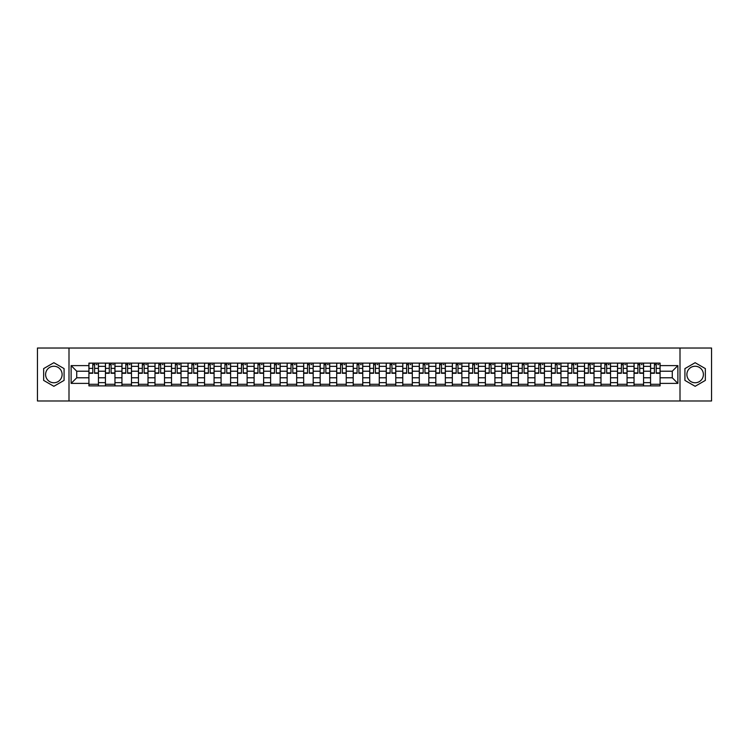 <?xml version="1.0" encoding="UTF-8"?>
<svg xmlns="http://www.w3.org/2000/svg" width="749" height="749" viewBox="0 0 749 749"><rect width="100%" height="100%" fill="white"/><g stroke="black" fill="none" stroke-linecap="round" stroke-linejoin="round"><path stroke-width="1.12" d="M53.862 382.758A8.258 8.258 0 0 1 45.605 374.5A8.258 8.258 0 0 1 53.862 366.242A8.258 8.258 0 0 1 62.12 374.5A8.258 8.258 0 0 1 53.862 382.758M695.138 382.758A8.258 8.258 0 0 1 686.88 374.5A8.258 8.258 0 0 1 695.138 366.242A8.258 8.258 0 0 1 703.395 374.5A8.258 8.258 0 0 1 695.138 382.758M679.998 400.977L711.55 400.977L711.55 348.023L37.45 348.023L37.45 400.977L679.998 400.977L679.998 348.023M105.431 385.885L105.431 366.345L98.447 366.345L98.447 385.885M98.447 366.345L98.447 363.115M105.431 366.345L105.431 363.115M114.962 363.115L114.962 385.885M121.947 385.885L121.947 363.115M131.478 363.115L131.478 385.885M138.471 385.885L138.471 363.115M148.002 363.115L148.002 385.885M154.987 385.885L154.987 363.115M164.518 363.115L164.518 385.885M171.512 385.885L171.512 363.115M181.033 363.115L181.033 385.885M188.027 385.885L188.027 363.115M197.558 363.115L197.558 385.885M204.543 385.885L204.543 363.115M214.074 363.115L214.074 385.885M221.067 385.885L221.067 363.115M230.598 363.115L230.598 385.885M237.583 385.885L237.583 363.115M247.114 363.115L247.114 385.885M254.098 385.885L254.098 363.115M263.629 363.115L263.629 385.885M270.623 385.885L270.623 363.115M280.154 363.115L280.154 385.885M287.139 385.885L287.139 363.115M296.67 363.115L296.67 385.885M303.663 385.885L303.663 363.115M313.185 363.115L313.185 385.885M320.179 385.885L320.179 363.115M329.71 363.115L329.71 385.885M336.694 385.885L336.694 363.115M346.225 363.115L346.225 385.885M353.219 385.885L353.219 363.115M362.75 363.115L362.75 385.885M369.734 385.885L369.734 363.115M379.266 363.115L379.266 385.885M386.25 385.885L386.25 363.115M395.781 363.115L395.781 385.885M402.775 385.885L402.775 363.115M412.306 363.115L412.306 385.885M419.29 385.885L419.29 363.115M428.821 363.115L428.821 385.885M435.815 385.885L435.815 363.115M445.337 363.115L445.337 385.885M452.33 385.885L452.33 363.115M461.861 363.115L461.861 385.885M468.846 385.885L468.846 363.115M478.377 363.115L478.377 385.885M485.371 385.885L485.371 363.115M494.902 363.115L494.902 385.885M501.886 385.885L501.886 363.115M511.417 363.115L511.417 385.885M518.402 385.885L518.402 363.115M527.933 363.115L527.933 385.885M534.926 385.885L534.926 363.115M544.457 363.115L544.457 385.885M551.442 385.885L551.442 363.115M560.973 363.115L560.973 385.885M567.967 385.885L567.967 363.115M577.488 363.115L577.488 385.885M584.482 385.885L584.482 363.115M594.013 363.115L594.013 385.885M600.998 385.885L600.998 363.115M610.529 363.115L610.529 385.885M617.522 385.885L617.522 363.115M627.053 363.115L627.053 385.885M634.038 385.885L634.038 363.115M643.569 363.115L643.569 385.885M650.553 385.885L650.553 363.115M650.553 377.786L643.569 377.786M634.038 377.786L627.053 377.786M617.522 377.786L610.529 377.786M600.998 377.786L594.013 377.786M584.482 377.786L577.488 377.786M567.967 377.786L560.973 377.786M551.442 377.786L544.457 377.786M534.926 377.786L527.933 377.786M518.402 377.786L511.417 377.786M501.886 377.786L494.902 377.786M485.371 377.786L478.377 377.786M468.846 377.786L461.861 377.786M452.33 377.786L445.337 377.786M435.815 377.786L428.821 377.786M419.29 377.786L412.306 377.786M402.775 377.786L395.781 377.786M386.25 377.786L379.266 377.786M369.734 377.786L362.75 377.786M353.219 377.786L346.225 377.786M336.694 377.786L329.71 377.786M320.179 377.786L313.185 377.786M303.663 377.786L296.67 377.786M287.139 377.786L280.154 377.786M270.623 377.786L263.629 377.786M254.098 377.786L247.114 377.786M237.583 377.786L230.598 377.786M221.067 377.786L214.074 377.786M204.543 377.786L197.558 377.786M188.027 377.786L181.033 377.786M171.512 377.786L164.518 377.786M154.987 377.786L148.002 377.786M138.471 377.786L131.478 377.786M121.947 377.786L114.962 377.786M105.431 377.786L98.447 377.786M650.553 371.214L643.569 371.214M634.038 371.214L627.053 371.214M617.522 371.214L610.529 371.214M600.998 371.214L594.013 371.214M584.482 371.214L577.488 371.214M567.967 371.214L560.973 371.214M551.442 371.214L544.457 371.214M534.926 371.214L527.933 371.214M518.402 371.214L511.417 371.214M501.886 371.214L494.902 371.214M485.371 371.214L478.377 371.214M468.846 371.214L461.861 371.214M452.33 371.214L445.337 371.214M435.815 371.214L428.821 371.214M419.29 371.214L412.306 371.214M402.775 371.214L395.781 371.214M386.25 371.214L379.266 371.214M369.734 371.214L362.75 371.214M353.219 371.214L346.225 371.214M336.694 371.214L329.71 371.214M320.179 371.214L313.185 371.214M303.663 371.214L296.67 371.214M287.139 371.214L280.154 371.214M270.623 371.214L263.629 371.214M254.098 371.214L247.114 371.214M237.583 371.214L230.598 371.214M221.067 371.214L214.074 371.214M204.543 371.214L197.558 371.214M188.027 371.214L181.033 371.214M171.512 371.214L164.518 371.214M154.987 371.214L148.002 371.214M138.471 371.214L131.478 371.214M121.947 371.214L114.962 371.214M105.431 371.214L98.447 371.214M76.735 377.786L88.916 377.786L88.916 371.214L76.735 371.214L76.735 377.786L71.127 383.394L71.127 365.606L88.916 365.606L88.916 371.214M660.084 371.214L660.084 377.786L672.265 377.786L672.265 371.214L660.084 371.214L660.084 363.115L88.916 363.115L88.916 365.606M660.084 365.606L677.873 365.606L677.873 383.394L660.084 383.394L660.084 377.786M88.916 377.786L88.916 385.885L660.084 385.885L660.084 383.394M88.916 383.394L71.127 383.394M69.002 400.977L69.002 348.023M64.077 368.602L53.862 362.703L43.648 368.602L43.648 380.398L53.862 386.297L64.077 380.398L64.077 368.602M705.352 368.602L695.138 362.703L684.923 368.602L684.923 380.398L695.138 386.297L705.352 380.398L705.352 368.602M98.447 384.293L88.916 384.293M92.782 364.707L94.58 364.707M114.962 384.293L105.431 384.293M109.298 364.707L111.095 364.707M131.478 384.293L121.947 384.293M125.813 364.707L127.62 364.707M148.002 384.293L138.471 384.293M142.338 364.707L144.136 364.707M164.518 384.293L154.987 384.293M158.854 364.707L160.651 364.707M181.033 384.293L171.512 384.293M175.369 364.707L177.176 364.707M197.558 384.293L188.027 384.293M191.894 364.707L193.691 364.707M214.074 384.293L204.543 384.293M208.409 364.707L210.207 364.707M230.598 384.293L221.067 384.293M224.934 364.707L226.732 364.707M247.114 384.293L237.583 384.293M241.45 364.707L243.247 364.707M263.629 384.293L254.098 384.293M257.965 364.707L259.772 364.707M280.154 384.293L270.623 384.293M274.49 364.707L276.287 364.707M296.67 384.293L287.139 384.293M291.005 364.707L292.803 364.707M313.185 384.293L303.663 384.293M307.521 364.707L309.328 364.707M329.71 384.293L320.179 384.293M324.045 364.707L325.843 364.707M346.225 384.293L336.694 384.293M340.561 364.707L342.359 364.707M362.75 384.293L353.219 384.293M357.076 364.707L358.883 364.707M379.266 384.293L369.734 384.293M373.601 364.707L375.399 364.707M395.781 384.293L386.25 384.293M390.117 364.707L391.924 364.707M412.306 384.293L402.775 384.293M406.641 364.707L408.439 364.707M428.821 384.293L419.29 384.293M423.157 364.707L424.955 364.707M445.337 384.293L435.815 384.293M439.672 364.707L441.479 364.707M461.861 384.293L452.33 384.293M456.197 364.707L457.995 364.707M478.377 384.293L468.846 384.293M472.713 364.707L474.51 364.707M494.902 384.293L485.371 384.293M489.228 364.707L491.035 364.707M511.417 384.293L501.886 384.293M505.753 364.707L507.55 364.707M527.933 384.293L518.402 384.293M522.268 364.707L524.066 364.707M544.457 384.293L534.926 384.293M538.793 364.707L540.591 364.707M560.973 384.293L551.442 384.293M555.309 364.707L557.106 364.707M577.488 384.293L567.967 384.293M571.824 364.707L573.631 364.707M594.013 384.293L584.482 384.293M588.349 364.707L590.146 364.707M610.529 384.293L600.998 384.293M604.864 364.707L606.662 364.707M627.053 384.293L617.522 384.293M621.38 364.707L623.187 364.707M643.569 384.293L634.038 384.293M637.905 364.707L639.702 364.707M660.084 384.293L650.553 384.293M654.42 364.707L656.218 364.707M71.127 365.606L76.735 371.214M672.265 377.786L677.873 383.394M672.265 371.214L677.873 365.606M94.58 373.283L94.58 363.218L98.391 363.218L98.391 373.283L94.58 373.283M92.782 364.604L94.58 364.604M96.162 364.604L97.014 364.604M91.191 363.218L88.962 363.218L88.962 373.283L92.782 373.283L92.782 363.218L96.162 363.218M111.095 373.283L111.095 363.218L114.906 363.218L114.906 373.283L111.095 373.283M109.298 364.604L111.095 364.604M112.687 364.604L113.53 364.604M107.706 363.218L105.487 363.218L105.487 373.283L109.298 373.283L109.298 363.218L112.687 363.218M127.62 373.283L127.62 363.218L131.431 363.218L131.431 373.283L127.62 373.283M125.813 364.604L127.62 364.604M129.203 364.604L130.054 364.604M124.231 363.218L122.003 363.218L122.003 373.283L125.813 373.283L125.813 363.218L129.203 363.218M144.136 373.283L144.136 363.218L147.946 363.218L147.946 373.283L144.136 373.283M142.338 364.604L144.136 364.604M145.727 364.604L146.57 364.604M140.746 363.218L138.518 363.218L138.518 373.283L142.338 373.283L142.338 363.218L145.727 363.218M160.651 373.283L160.651 363.218L164.462 363.218L164.462 373.283L160.651 373.283M158.854 364.604L160.651 364.604M162.243 364.604L163.085 364.604M157.262 363.218L155.043 363.218L155.043 373.283L158.854 373.283L158.854 363.218L162.243 363.218M177.176 373.283L177.176 363.218L180.986 363.218L180.986 373.283L177.176 373.283M175.369 364.604L177.176 364.604M178.758 364.604L179.61 364.604M173.787 363.218L171.558 363.218L171.558 373.283L175.369 373.283L175.369 363.218L178.758 363.218M193.691 373.283L193.691 363.218L197.502 363.218L197.502 373.283L193.691 373.283M191.894 364.604L193.691 364.604M195.283 364.604L196.126 364.604M190.302 363.218L188.083 363.218L188.083 373.283L191.894 373.283L191.894 363.218L195.283 363.218M210.207 373.283L210.207 363.218L214.027 363.218L214.027 373.283L210.207 373.283M208.409 364.604L210.207 364.604M211.798 364.604L212.65 364.604M206.818 363.218L204.599 363.218L204.599 373.283L208.409 373.283L208.409 363.218L211.798 363.218M226.732 373.283L226.732 363.218L230.542 363.218L230.542 373.283L226.732 373.283M224.934 364.604L226.732 364.604M228.314 364.604L229.166 364.604M223.342 363.218L221.114 363.218L221.114 373.283L224.934 373.283L224.934 363.218L228.314 363.218M243.247 373.283L243.247 363.218L247.058 363.218L247.058 373.283L243.247 373.283M241.45 364.604L243.247 364.604M244.839 364.604L245.681 364.604M239.858 363.218L237.639 363.218L237.639 373.283L241.45 373.283L241.45 363.218L244.839 363.218M259.772 373.283L259.772 363.218L263.582 363.218L263.582 373.283L259.772 373.283M257.965 364.604L259.772 364.604M261.354 364.604L262.206 364.604M256.383 363.218L254.154 363.218L254.154 373.283L257.965 373.283L257.965 363.218L261.354 363.218M276.287 373.283L276.287 363.218L280.098 363.218L280.098 373.283L276.287 373.283M274.49 364.604L276.287 364.604M277.879 364.604L278.722 364.604M272.898 363.218L270.67 363.218L270.67 373.283L274.49 373.283L274.49 363.218L277.879 363.218M292.803 373.283L292.803 363.218L296.613 363.218L296.613 373.283L292.803 373.283M291.005 364.604L292.803 364.604M294.394 364.604L295.237 364.604M289.414 363.218L287.195 363.218L287.195 373.283L291.005 373.283L291.005 363.218L294.394 363.218M309.328 373.283L309.328 363.218L313.138 363.218L313.138 373.283L309.328 373.283M307.521 364.604L309.328 364.604M310.91 364.604L311.762 364.604M305.938 363.218L303.71 363.218L303.71 373.283L307.521 373.283L307.521 363.218L310.91 363.218M325.843 373.283L325.843 363.218L329.654 363.218L329.654 373.283L325.843 373.283M324.045 364.604L325.843 364.604M327.435 364.604L328.277 364.604M322.454 363.218L320.235 363.218L320.235 373.283L324.045 373.283L324.045 363.218L327.435 363.218M342.359 373.283L342.359 363.218L346.178 363.218L346.178 373.283L342.359 373.283M340.561 364.604L342.359 364.604M343.95 364.604L344.802 364.604M338.969 363.218L336.75 363.218L336.75 373.283L340.561 373.283L340.561 363.218L343.95 363.218M358.883 373.283L358.883 363.218L362.694 363.218L362.694 373.283L358.883 373.283M357.076 364.604L358.883 364.604M360.466 364.604L361.318 364.604M355.494 363.218L353.266 363.218L353.266 373.283L357.076 373.283L357.076 363.218L360.466 363.218M375.399 373.283L375.399 363.218L379.209 363.218L379.209 373.283L375.399 373.283M373.601 364.604L375.399 364.604M376.99 364.604L377.833 364.604M372.01 363.218L369.791 363.218L369.791 373.283L373.601 373.283L373.601 363.218L376.99 363.218M391.924 373.283L391.924 363.218L395.734 363.218L395.734 373.283L391.924 373.283M390.117 364.604L391.924 364.604M393.506 364.604L394.358 364.604M388.534 363.218L386.306 363.218L386.306 373.283L390.117 373.283L390.117 363.218L393.506 363.218M408.439 373.283L408.439 363.218L412.25 363.218L412.25 373.283L408.439 373.283M406.641 364.604L408.439 364.604M410.031 364.604L410.873 364.604M405.05 363.218L402.822 363.218L402.822 373.283L406.641 373.283L406.641 363.218L410.031 363.218M424.955 373.283L424.955 363.218L428.765 363.218L428.765 373.283L424.955 373.283M423.157 364.604L424.955 364.604M426.546 364.604L427.389 364.604M421.565 363.218L419.346 363.218L419.346 373.283L423.157 373.283L423.157 363.218L426.546 363.218M441.479 373.283L441.479 363.218L445.29 363.218L445.29 373.283L441.479 373.283M439.672 364.604L441.479 364.604M443.062 364.604L443.914 364.604M438.09 363.218L435.862 363.218L435.862 373.283L439.672 373.283L439.672 363.218L443.062 363.218M457.995 373.283L457.995 363.218L461.805 363.218L461.805 373.283L457.995 373.283M456.197 364.604L457.995 364.604M459.586 364.604L460.429 364.604M454.606 363.218L452.387 363.218L452.387 373.283L456.197 373.283L456.197 363.218L459.586 363.218M474.51 373.283L474.51 363.218L478.33 363.218L478.33 373.283L474.51 373.283M472.713 364.604L474.51 364.604M476.102 364.604L476.954 364.604M471.121 363.218L468.902 363.218L468.902 373.283L472.713 373.283L472.713 363.218L476.102 363.218M491.035 373.283L491.035 363.218L494.846 363.218L494.846 373.283L491.035 373.283M489.228 364.604L491.035 364.604M492.617 364.604L493.469 364.604M487.646 363.218L485.418 363.218L485.418 373.283L489.228 373.283L489.228 363.218L492.617 363.218M507.55 373.283L507.55 363.218L511.361 363.218L511.361 373.283L507.55 373.283M505.753 364.604L507.55 364.604M509.142 364.604L509.985 364.604M504.161 363.218L501.942 363.218L501.942 373.283L505.753 373.283L505.753 363.218L509.142 363.218M524.066 373.283L524.066 363.218L527.886 363.218L527.886 373.283L524.066 373.283M522.268 364.604L524.066 364.604M525.658 364.604L526.51 364.604M520.686 363.218L518.458 363.218L518.458 373.283L522.268 373.283L522.268 363.218L525.658 363.218M540.591 373.283L540.591 363.218L544.401 363.218L544.401 373.283L540.591 373.283M538.793 364.604L540.591 364.604M542.182 364.604L543.025 364.604M537.202 363.218L534.973 363.218L534.973 373.283L538.793 373.283L538.793 363.218L542.182 363.218M557.106 373.283L557.106 363.218L560.917 363.218L560.917 373.283L557.106 373.283M555.309 364.604L557.106 364.604M558.698 364.604L559.54 364.604M553.717 363.218L551.498 363.218L551.498 373.283L555.309 373.283L555.309 363.218L558.698 363.218M573.631 373.283L573.631 363.218L577.442 363.218L577.442 373.283L573.631 373.283M571.824 364.604L573.631 364.604M575.213 364.604L576.065 364.604M570.242 363.218L568.014 363.218L568.014 373.283L571.824 373.283L571.824 363.218L575.213 363.218M590.146 373.283L590.146 363.218L593.957 363.218L593.957 373.283L590.146 373.283M588.349 364.604L590.146 364.604M591.738 364.604L592.581 364.604M586.757 363.218L584.538 363.218L584.538 373.283L588.349 373.283L588.349 363.218L591.738 363.218M606.662 373.283L606.662 363.218L610.482 363.218L610.482 373.283L606.662 373.283M604.864 364.604L606.662 364.604M608.254 364.604L609.096 364.604M603.273 363.218L601.054 363.218L601.054 373.283L604.864 373.283L604.864 363.218L608.254 363.218M623.187 373.283L623.187 363.218L626.997 363.218L626.997 373.283L623.187 373.283M621.38 364.604L623.187 364.604M624.769 364.604L625.621 364.604M619.798 363.218L617.569 363.218L617.569 373.283L621.38 373.283L621.38 363.218L624.769 363.218M639.702 373.283L639.702 363.218L643.513 363.218L643.513 373.283L639.702 373.283M637.905 364.604L639.702 364.604M641.294 364.604L642.136 364.604M636.313 363.218L634.094 363.218L634.094 373.283L637.905 373.283L637.905 363.218L641.294 363.218M656.218 373.283L656.218 363.218L660.038 363.218L660.038 373.283L656.218 373.283M654.42 364.604L656.218 364.604M657.809 364.604L658.661 364.604M652.838 363.218L650.609 363.218L650.609 373.283L654.42 373.283L654.42 363.218L657.809 363.218M634.038 366.345L627.053 366.345M617.522 366.345L610.529 366.345M600.998 366.345L594.013 366.345M584.482 366.345L577.488 366.345M567.967 366.345L560.973 366.345M551.442 366.345L544.457 366.345M534.926 366.345L527.933 366.345M518.402 366.345L511.417 366.345M501.886 366.345L494.902 366.345M485.371 366.345L478.377 366.345M468.846 366.345L461.861 366.345M452.33 366.345L445.337 366.345M435.815 366.345L428.821 366.345M419.29 366.345L412.306 366.345M402.775 366.345L395.781 366.345M386.25 366.345L379.266 366.345M369.734 366.345L362.75 366.345M353.219 366.345L346.225 366.345M336.694 366.345L329.71 366.345M320.179 366.345L313.185 366.345M303.663 366.345L296.67 366.345M287.139 366.345L280.154 366.345M270.623 366.345L263.629 366.345M254.098 366.345L247.114 366.345M237.583 366.345L230.598 366.345M221.067 366.345L214.074 366.345M204.543 366.345L197.558 366.345M188.027 366.345L181.033 366.345M171.512 366.345L164.518 366.345M154.987 366.345L148.002 366.345M138.471 366.345L131.478 366.345M121.947 366.345L114.962 366.345M650.553 366.345L643.569 366.345M634.038 382.655L627.053 382.655M617.522 382.655L610.529 382.655M600.998 382.655L594.013 382.655M584.482 382.655L577.488 382.655M567.967 382.655L560.973 382.655M551.442 382.655L544.457 382.655M534.926 382.655L527.933 382.655M518.402 382.655L511.417 382.655M501.886 382.655L494.902 382.655M485.371 382.655L478.377 382.655M468.846 382.655L461.861 382.655M452.33 382.655L445.337 382.655M435.815 382.655L428.821 382.655M419.29 382.655L412.306 382.655M402.775 382.655L395.781 382.655M386.25 382.655L379.266 382.655M369.734 382.655L362.75 382.655M353.219 382.655L346.225 382.655M336.694 382.655L329.71 382.655M320.179 382.655L313.185 382.655M303.663 382.655L296.67 382.655M287.139 382.655L280.154 382.655M270.623 382.655L263.629 382.655M254.098 382.655L247.114 382.655M237.583 382.655L230.598 382.655M221.067 382.655L214.074 382.655M204.543 382.655L197.558 382.655M188.027 382.655L181.033 382.655M171.512 382.655L164.518 382.655M154.987 382.655L148.002 382.655M138.471 382.655L131.478 382.655M121.947 382.655L114.962 382.655M105.431 382.655L98.447 382.655M650.553 382.655L643.569 382.655M94.58 372.918L98.391 372.918M94.58 368.368L98.391 368.368M88.962 372.918L92.782 372.918M88.962 368.368L92.782 368.368M111.095 372.918L114.906 372.918M111.095 368.368L114.906 368.368M105.487 372.918L109.298 372.918M105.487 368.368L109.298 368.368M127.62 372.918L131.431 372.918M127.62 368.368L131.431 368.368M122.003 372.918L125.813 372.918M122.003 368.368L125.813 368.368M144.136 372.918L147.946 372.918M144.136 368.368L147.946 368.368M138.518 372.918L142.338 372.918M138.518 368.368L142.338 368.368M160.651 372.918L164.462 372.918M160.651 368.368L164.462 368.368M155.043 372.918L158.854 372.918M155.043 368.368L158.854 368.368M177.176 372.918L180.986 372.918M177.176 368.368L180.986 368.368M171.558 372.918L175.369 372.918M171.558 368.368L175.369 368.368M193.691 372.918L197.502 372.918M193.691 368.368L197.502 368.368M188.083 372.918L191.894 372.918M188.083 368.368L191.894 368.368M210.207 372.918L214.027 372.918M210.207 368.368L214.027 368.368M204.599 372.918L208.409 372.918M204.599 368.368L208.409 368.368M226.732 372.918L230.542 372.918M226.732 368.368L230.542 368.368M221.114 372.918L224.934 372.918M221.114 368.368L224.934 368.368M243.247 372.918L247.058 372.918M243.247 368.368L247.058 368.368M237.639 372.918L241.45 372.918M237.639 368.368L241.45 368.368M259.772 372.918L263.582 372.918M259.772 368.368L263.582 368.368M254.154 372.918L257.965 372.918M254.154 368.368L257.965 368.368M276.287 372.918L280.098 372.918M276.287 368.368L280.098 368.368M270.67 372.918L274.49 372.918M270.67 368.368L274.49 368.368M292.803 372.918L296.613 372.918M292.803 368.368L296.613 368.368M287.195 372.918L291.005 372.918M287.195 368.368L291.005 368.368M309.328 372.918L313.138 372.918M309.328 368.368L313.138 368.368M303.71 372.918L307.521 372.918M303.71 368.368L307.521 368.368M325.843 372.918L329.654 372.918M325.843 368.368L329.654 368.368M320.235 372.918L324.045 372.918M320.235 368.368L324.045 368.368M342.359 372.918L346.178 372.918M342.359 368.368L346.178 368.368M336.75 372.918L340.561 372.918M336.75 368.368L340.561 368.368M358.883 372.918L362.694 372.918M358.883 368.368L362.694 368.368M353.266 372.918L357.076 372.918M353.266 368.368L357.076 368.368M375.399 372.918L379.209 372.918M375.399 368.368L379.209 368.368M369.791 372.918L373.601 372.918M369.791 368.368L373.601 368.368M391.924 372.918L395.734 372.918M391.924 368.368L395.734 368.368M386.306 372.918L390.117 372.918M386.306 368.368L390.117 368.368M408.439 372.918L412.25 372.918M408.439 368.368L412.25 368.368M402.822 372.918L406.641 372.918M402.822 368.368L406.641 368.368M424.955 372.918L428.765 372.918M424.955 368.368L428.765 368.368M419.346 372.918L423.157 372.918M419.346 368.368L423.157 368.368M441.479 372.918L445.29 372.918M441.479 368.368L445.29 368.368M435.862 372.918L439.672 372.918M435.862 368.368L439.672 368.368M457.995 372.918L461.805 372.918M457.995 368.368L461.805 368.368M452.387 372.918L456.197 372.918M452.387 368.368L456.197 368.368M474.51 372.918L478.33 372.918M474.51 368.368L478.33 368.368M468.902 372.918L472.713 372.918M468.902 368.368L472.713 368.368M491.035 372.918L494.846 372.918M491.035 368.368L494.846 368.368M485.418 372.918L489.228 372.918M485.418 368.368L489.228 368.368M507.55 372.918L511.361 372.918M507.55 368.368L511.361 368.368M501.942 372.918L505.753 372.918M501.942 368.368L505.753 368.368M524.066 372.918L527.886 372.918M524.066 368.368L527.886 368.368M518.458 372.918L522.268 372.918M518.458 368.368L522.268 368.368M540.591 372.918L544.401 372.918M540.591 368.368L544.401 368.368M534.973 372.918L538.793 372.918M534.973 368.368L538.793 368.368M557.106 372.918L560.917 372.918M557.106 368.368L560.917 368.368M551.498 372.918L555.309 372.918M551.498 368.368L555.309 368.368M573.631 372.918L577.442 372.918M573.631 368.368L577.442 368.368M568.014 372.918L571.824 372.918M568.014 368.368L571.824 368.368M590.146 372.918L593.957 372.918M590.146 368.368L593.957 368.368M584.538 372.918L588.349 372.918M584.538 368.368L588.349 368.368M606.662 372.918L610.482 372.918M606.662 368.368L610.482 368.368M601.054 372.918L604.864 372.918M601.054 368.368L604.864 368.368M623.187 372.918L626.997 372.918M623.187 368.368L626.997 368.368M617.569 372.918L621.38 372.918M617.569 368.368L621.38 368.368M639.702 372.918L643.513 372.918M639.702 368.368L643.513 368.368M634.094 372.918L637.905 372.918M634.094 368.368L637.905 368.368M656.218 372.918L660.038 372.918M656.218 368.368L660.038 368.368M650.609 372.918L654.42 372.918M650.609 368.368L654.42 368.368"/></g></svg>

